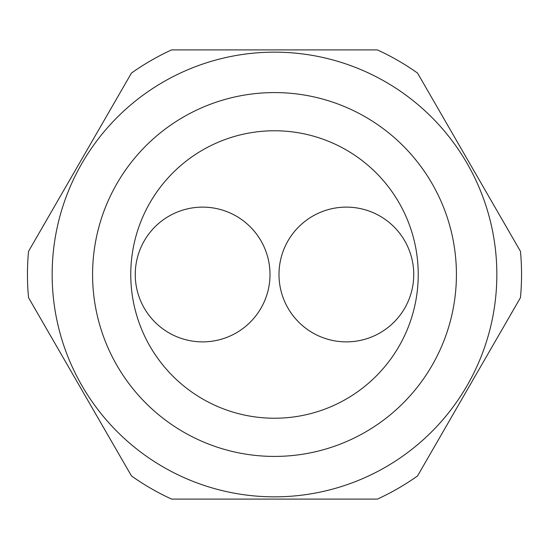 <?xml version="1.0" encoding="UTF-8"?>
<svg xmlns="http://www.w3.org/2000/svg" width="549" height="549" viewBox="0 0 549 549"><rect width="100%" height="100%" fill="white"/><g stroke="black" fill="none" stroke-linecap="round" stroke-linejoin="round"><path stroke-width="0.82" d="M417.542 73.072A247.05 247.05 0 0 0 377.424 49.911L171.576 49.911A247.05 247.05 0 0 0 131.458 73.072L28.541 251.339A247.05 247.05 0 0 0 28.541 297.661L131.458 475.928A247.05 247.05 0 0 0 171.576 499.089L377.424 499.089A247.05 247.05 0 0 0 417.542 475.928L520.459 297.661A247.05 247.05 0 0 0 520.459 251.339L417.542 73.072M496.845 274.5A222.345 222.345 0 0 0 274.5 52.155A222.345 222.345 0 0 0 52.155 274.5A222.345 222.345 0 0 0 274.5 496.845A222.345 222.345 0 0 0 496.845 274.5A222.345 222.345 0 0 0 274.5 52.155A222.345 222.345 0 0 0 52.155 274.5M130.765 274.5A143.735 143.735 0 0 1 274.5 130.765A143.735 143.735 0 0 1 418.235 274.5A143.735 143.735 0 0 1 274.5 418.235A143.735 143.735 0 0 1 130.765 274.5M413.747 274.5A67.376 67.376 0 0 1 346.371 341.876A67.376 67.376 0 0 1 278.995 274.5A67.376 67.376 0 0 1 346.371 207.124A67.376 67.376 0 0 1 413.747 274.5M135.253 274.5A67.376 67.376 0 0 1 202.629 207.124A67.376 67.376 0 0 1 270.005 274.5A67.376 67.376 0 0 1 202.629 341.876A67.376 67.376 0 0 1 135.253 274.5M28.541 297.661L33.015 305.416M73.285 375.166L131.458 475.928M417.542 475.928L475.715 375.166M502.561 328.666L515.985 305.416M456.418 274.5A181.918 181.918 0 0 0 274.5 92.582A181.918 181.918 0 0 0 92.582 274.5A181.918 181.918 0 0 0 274.5 456.418A181.918 181.918 0 0 0 456.418 274.5"/></g></svg>
